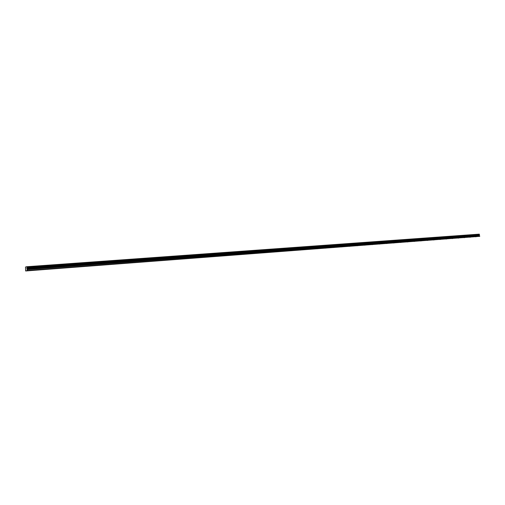 <?xml version="1.0" encoding="UTF-8"?>
<svg xmlns="http://www.w3.org/2000/svg" width="505" height="505" viewBox="0 0 505 505"><rect width="100%" height="100%" fill="white"/><g stroke="black" fill="none" stroke-linecap="round" stroke-linejoin="round"><path stroke-width="0.76" d="M475.622 236.801L476.291 236.687L475.622 236.801M469.89 237.236L470.559 237.123L469.89 237.236M464.07 237.678L464.745 237.565L464.07 237.678M458.161 238.126L458.837 238.007L458.161 238.126M452.164 238.581L452.84 238.461L452.164 238.581M446.066 239.042L446.748 238.922L446.066 239.042M439.874 239.509L440.562 239.389L439.874 239.509M433.587 239.982L434.275 239.869L433.587 239.982M427.198 240.468L427.887 240.348L427.198 240.468M420.703 240.961L421.397 240.841L420.703 240.961M414.1 241.459L414.794 241.339L414.1 241.459M407.39 241.964L408.091 241.844L407.39 241.964M400.572 242.482L401.273 242.362L400.572 242.482M393.635 243.006L394.342 242.886L393.635 243.006M386.584 243.543L387.297 243.416L386.584 243.543M379.413 244.085L380.126 243.959L379.413 244.085M372.122 244.635L372.835 244.515L372.122 244.635M364.698 245.196L365.418 245.07L364.698 245.196M357.149 245.765L357.875 245.645L357.149 245.765M349.466 246.352L350.192 246.225L349.466 246.352M341.645 246.939L342.377 246.812L341.645 246.939M333.685 247.545L334.424 247.418L333.685 247.545M325.586 248.157L326.325 248.031L325.586 248.157M317.336 248.782L318.074 248.656L317.336 248.782M300.368 250.063L301.119 249.937L300.368 250.063M291.65 250.726L292.401 250.594L291.65 250.726M282.762 251.395L283.52 251.269L282.762 251.395M273.71 252.083L274.467 251.951L273.71 252.083M264.475 252.778L265.245 252.645L264.475 252.778M255.069 253.491L255.839 253.358L255.069 253.491M245.468 254.217L246.244 254.084L245.468 254.217M235.684 254.956L236.46 254.823L235.684 254.956M225.697 255.713L226.486 255.581L225.697 255.713M215.515 256.483L216.304 256.351L215.515 256.483M205.118 257.272L205.914 257.133L205.118 257.272M194.507 258.074L195.309 257.935L194.507 258.074M183.675 258.895L184.476 258.756L183.675 258.895M172.615 259.728L173.423 259.595L172.615 259.728M161.316 260.586L162.13 260.447L161.316 260.586M149.777 261.457L150.591 261.319L149.777 261.457M137.985 262.354L138.806 262.209L137.985 262.354M125.928 263.263L126.755 263.124L125.928 263.263M113.606 264.197L114.439 264.052L113.606 264.197M101.006 265.15L101.84 265.005L101.006 265.15M88.116 266.122L88.956 265.983L88.116 266.122M74.929 267.12L75.775 266.981L74.929 267.12M61.433 268.142L62.285 267.997L61.433 268.142M47.615 269.19L48.48 269.045L47.615 269.19M33.469 270.257L34.34 270.112L33.469 270.257M308.927 249.413L309.672 249.287L308.927 249.413M25.509 267.057L25.648 270.977L479.75 236.34L27.428 270.478L26.91 268.969L27.03 267.145L26.645 266.728L25.509 267.057M25.648 270.977L27.428 270.478M27.32 269.575L479.662 235.778L479.75 236.34M26.91 268.969L479.232 235.412L479.662 235.778M26.828 268.262L479.163 234.976L479.232 235.412M26.916 267.972L479.163 234.976M27.093 267.656L479.27 234.793M27.03 267.145L479.428 234.269L479.479 234.585M26.79 266.949L479.371 234.276M26.645 266.728L479.169 234.156"/></g></svg>
